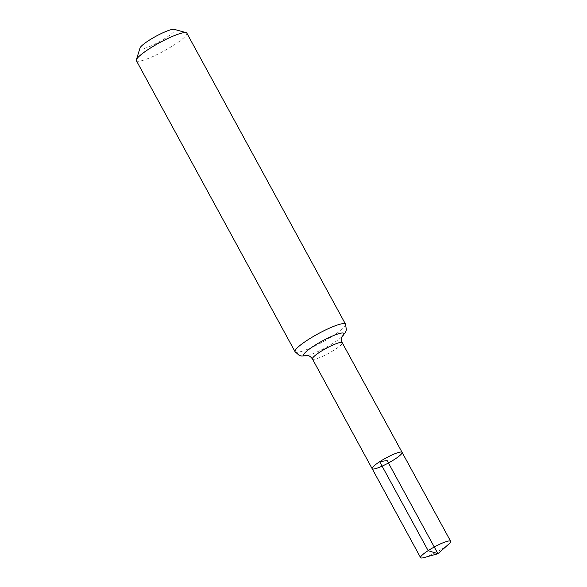<?xml version="1.0" encoding="UTF-8"?>
<svg xmlns="http://www.w3.org/2000/svg" width="587" height="587" viewBox="0 0 587 587"><rect width="100%" height="100%" fill="white"/><g stroke="black" fill="none" stroke-linecap="round" stroke-linejoin="round"><path stroke-width="0.44" stroke-dasharray="2.94 2.2" d="M140 48.031A19.789 3.229 151.4 0 0 158.938 42A19.789 3.229 151.4 0 0 174.266 29.35M136.382 60.681A28.748 4.696 151.4 0 0 163.868 51.04A28.748 4.696 151.4 0 0 186.857 33.158M372.158 468.69A17.052 2.781 151.4 0 0 388.462 462.974A17.052 2.781 151.4 0 0 402.095 452.372M424.078 557.577A17.111 2.796 151.4 0 0 443.082 548.28A17.111 2.796 151.4 0 0 448.688 544.156M312.438 358.987A16.972 2.774 151.4 0 0 328.669 353.301A16.972 2.774 151.4 0 0 342.236 342.742M295.056 351.708A28.748 4.696 151.4 0 0 322.542 342.067A28.748 4.696 151.4 0 0 345.53 324.185M307.353 355.517A22.856 3.735 151.4 0 0 310.618 354.555A22.856 3.735 151.4 0 0 339.499 338.809A22.856 3.735 151.4 0 0 342.074 336.586M307.419 355.517L310.618 354.555L307.074 355.509M342.038 336.644L339.499 338.809L342.221 336.351"/><path stroke-width="0.88" d="M342.221 336.351L341.803 337.165C342.082 336.762 340.526 338.457 342.236 342.742L402.095 452.372A17.052 2.781 151.4 0 0 379.686 461.705A17.052 2.781 151.4 0 0 372.158 468.69A17.052 2.781 151.4 0 0 388.462 462.974A17.052 2.781 151.4 0 0 402.095 452.372A17.052 2.781 151.4 0 0 379.686 461.705A17.052 2.781 151.4 0 0 372.158 468.69L420.593 557.65A17.111 2.796 151.4 0 0 424.078 557.577L437.946 553.732L387.127 460.531L379.686 461.705L428.143 550.635L437.946 553.732L448.688 544.156A17.111 2.796 151.4 0 0 450.64 541.265A17.111 2.796 151.4 0 0 428.143 550.635A17.111 2.796 151.4 0 0 420.593 557.65M295.056 351.708A28.748 4.696 151.4 0 1 307.742 339.924A28.748 4.696 151.4 0 1 345.53 324.185L186.857 33.158A28.748 4.696 151.4 0 0 186.138 32.667L174.266 29.35A19.789 3.229 151.4 0 0 148.753 40.525A19.789 3.229 151.4 0 0 140 48.031L136.36 59.808A28.748 4.696 151.4 0 0 136.382 60.681L295.056 351.708L299.341 355.473L301.799 356.082L307.419 355.517M186.138 32.667A28.748 4.696 151.4 0 0 149.076 48.904A28.748 4.696 151.4 0 0 136.36 59.808M342.236 342.742A16.972 2.774 151.4 0 0 319.93 352.039A16.972 2.774 151.4 0 0 312.438 358.987L372.158 468.69M342.074 336.586A22.856 3.735 151.4 0 0 337.474 334.098A22.856 3.735 151.4 0 0 313.84 345.978A22.856 3.735 151.4 0 0 307.353 355.517M345.53 324.185L346.374 329.828L345.552 332.227L342.038 336.644M307.074 355.509L307.984 355.597C307.493 355.612 309.767 355.23 312.438 358.987M402.095 452.372L450.64 541.265"/></g></svg>
